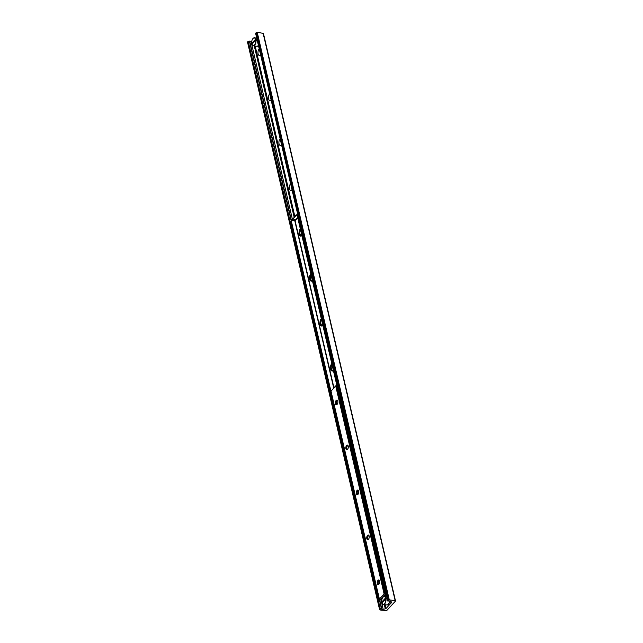 <?xml version="1.0" encoding="UTF-8"?>
<svg xmlns="http://www.w3.org/2000/svg" width="643" height="643" viewBox="0 0 643 643"><rect width="100%" height="100%" fill="white"/><g stroke="black" fill="none" stroke-linecap="round" stroke-linejoin="round"><path stroke-width="0.96" d="M391.233 603.005L390.856 601.39L391.241 603.005M260.64 54.993A3.705 1.921 98.3 0 1 258.108 53.875A3.705 1.921 98.3 0 1 259.201 48.812M271.105 99.962A3.705 1.921 98.3 0 1 268.573 98.845A3.705 1.921 98.3 0 1 269.666 93.782M281.57 144.924A3.705 1.921 98.3 0 1 279.038 143.807A3.705 1.921 98.3 0 1 280.131 138.743M292.035 189.894A3.705 1.921 98.3 0 1 289.495 188.777A3.705 1.921 98.3 0 1 290.596 183.713M301.808 235.354A3.705 1.921 98.3 0 1 299.959 233.739A3.705 1.921 98.3 0 1 300.466 229.583M312.265 280.316A3.705 1.921 98.3 0 1 310.424 278.708A3.705 1.921 98.3 0 1 310.931 274.553M322.73 325.286A3.705 1.921 98.3 0 1 320.889 323.67A3.705 1.921 98.3 0 1 321.387 319.515M333.195 370.247A3.705 1.921 98.3 0 1 331.354 368.64A3.705 1.921 98.3 0 1 331.852 364.485M263.3 33.452L257.184 32.15L256.284 32.431L255.777 33.484M395.172 600.699L395.405 601.149L386.716 610.569L379.941 609.99L380.302 608.897L381.862 609.122A1.35 0.699 166.9 0 0 383.172 609.315L385.286 608.865A1.013 0.522 166.9 0 0 386.065 608.471L391.499 602.579A1.013 0.522 166.9 0 0 391.627 602.226A1.013 0.522 166.9 0 0 391.539 602.081L390.655 601.189A1.35 0.699 166.9 0 0 389.345 601.004L387.705 601.004L389.288 599.847L395.172 600.699L263.059 33.01M251.71 41.482L251.059 41.618A1.35 0.699 -13.1 0 1 249.757 41.433L248.19 41.208L247.692 42.261M333.243 370.456A4.043 2.09 98.3 0 1 331.973 370.987A4.043 2.09 98.3 0 1 330.406 368.061A4.043 2.09 98.3 0 1 331.675 363.721M331.804 364.243A4.043 2.09 -81.7 0 0 330.872 368.262A4.043 2.09 -81.7 0 0 332.198 370.995M322.778 325.487A4.043 2.09 98.3 0 1 321.508 326.025A4.043 2.09 98.3 0 1 319.941 323.099A4.043 2.09 98.3 0 1 321.211 318.751M321.339 319.282A4.043 2.09 -81.7 0 0 320.407 323.292A4.043 2.09 -81.7 0 0 321.733 326.033M312.321 280.525A4.043 2.09 98.3 0 1 311.043 281.055A4.043 2.09 98.3 0 1 309.476 278.13A4.043 2.09 98.3 0 1 310.746 273.789M310.874 274.312A4.043 2.09 -81.7 0 0 309.942 278.331A4.043 2.09 -81.7 0 0 311.276 281.063M301.856 235.555A4.043 2.09 98.3 0 1 300.578 236.094A4.043 2.09 98.3 0 1 299.019 233.168A4.043 2.09 98.3 0 1 300.289 228.82M300.41 229.35A4.043 2.09 -81.7 0 0 299.477 233.361A4.043 2.09 -81.7 0 0 300.811 236.102M381.942 599.172L381.379 598.36L384.554 594.92L384.659 595.37L386.33 595.096M386.226 594.646L384.554 594.92M381.484 598.81L382.746 597.443M383.284 596.857L384.659 595.37M297.01 214.754L296.118 214.899L296.222 215.349L297.114 215.204M296.222 215.349L293.047 218.797L296.118 214.899M291.705 220.324L290.998 221.096L291.705 220.324L294.783 220.774L295.362 220.364L293.047 218.797M291.263 220.806L379.257 598.906M290.998 221.096L378.984 599.196M379.957 599.557L381.789 599.823M297.243 214.312L297.621 213.902L296.978 214.601L385.229 592.42L296.978 214.601M384.964 592.709L385.655 593.344M385.832 592.975L385.229 592.42M381.862 609.122L379.7 599.847L381.733 600.144M295.362 220.364L297.717 217.8M337.736 401.055A1.688 0.876 -81.7 0 0 337.414 400.87A1.688 0.876 -81.7 0 0 336.506 401.682A1.688 0.876 -81.7 0 0 336.337 403.442A1.688 0.876 -81.7 0 0 336.924 404.206A1.688 0.876 -81.7 0 0 337.286 404.117M348.201 446.025A1.688 0.876 -81.7 0 0 347.879 445.84A1.688 0.876 -81.7 0 0 346.971 446.652A1.688 0.876 -81.7 0 0 346.794 448.412A1.688 0.876 -81.7 0 0 347.389 449.176A1.688 0.876 -81.7 0 0 347.75 449.087M358.657 490.987A1.688 0.876 -81.7 0 0 358.336 490.802A1.688 0.876 -81.7 0 0 357.428 491.614A1.688 0.876 -81.7 0 0 357.259 493.374A1.688 0.876 -81.7 0 0 357.854 494.137A1.688 0.876 -81.7 0 0 358.215 494.049M369.122 535.957A1.688 0.876 -81.7 0 0 368.801 535.772A1.688 0.876 -81.7 0 0 367.892 536.583A1.688 0.876 -81.7 0 0 367.724 538.344A1.688 0.876 -81.7 0 0 368.318 539.107A1.688 0.876 -81.7 0 0 368.68 539.019M335.429 403.724A2.355 1.222 98.3 0 1 335.984 400.677A2.355 1.222 98.3 0 1 337.599 400.702A2.355 1.222 98.3 0 1 337.061 404.423A2.355 1.222 98.3 0 1 335.429 403.724M345.894 448.693A2.355 1.222 98.3 0 1 346.448 445.647A2.355 1.222 98.3 0 1 348.064 445.671A2.355 1.222 98.3 0 1 347.525 449.385A2.355 1.222 98.3 0 1 345.894 448.693M356.359 493.655A2.355 1.222 98.3 0 1 356.913 490.609A2.355 1.222 98.3 0 1 358.529 490.633A2.355 1.222 98.3 0 1 357.982 494.354A2.355 1.222 98.3 0 1 356.359 493.655M366.823 538.625A2.355 1.222 98.3 0 1 367.378 535.579A2.355 1.222 98.3 0 1 368.994 535.603A2.355 1.222 98.3 0 1 368.447 539.316A2.355 1.222 98.3 0 1 366.823 538.625M379.587 580.918A1.688 0.876 -81.7 0 0 379.266 580.733A1.688 0.876 -81.7 0 0 378.357 581.545A1.688 0.876 -81.7 0 0 378.188 583.305A1.688 0.876 -81.7 0 0 378.783 584.069A1.688 0.876 -81.7 0 0 379.145 583.981M377.28 583.587A2.355 1.222 98.3 0 1 377.843 580.541A2.355 1.222 98.3 0 1 379.458 580.565A2.355 1.222 98.3 0 1 378.912 584.286A2.355 1.222 98.3 0 1 377.28 583.587M381.805 599.059L379.37 598.93L384.08 593.819L385.776 593.875M336.819 385.808L335.686 385.848L331.024 391.161M382.513 602.306L381.741 602.089L385.543 597.958L387.006 598.07L387.199 598.914L385.744 598.802L381.934 602.933A3.874 2.009 98.3 0 0 384.49 603.681A3.874 2.009 98.3 0 0 385.744 598.802M386.572 598.818A16.847 8.705 166.9 0 0 387.006 598.07M381.797 602.202L381.741 602.089A3.874 2.009 98.3 0 1 382.987 597.21A3.874 2.009 98.3 0 1 385.543 597.958M256.557 40.115A16.847 8.705 166.9 0 0 256.991 39.368L257.192 40.212L255.729 40.099L251.919 44.23A3.874 2.009 98.3 0 0 254.475 44.978A3.874 2.009 98.3 0 0 255.729 40.099M252.498 43.603L251.726 43.386L255.528 39.255L256.991 39.368M251.783 43.499L251.726 43.386A3.874 2.009 98.3 0 1 252.972 38.516A3.874 2.009 98.3 0 1 255.528 39.255M389.288 599.847L257.184 32.15M388.388 600.12L256.284 32.431M387.793 600.771L255.681 33.074M391.499 602.579L391.33 601.872M391.233 602.869L390.896 601.43L391.233 602.869M391.081 603.086L390.631 601.173M391.008 603.11L390.542 601.101M386.065 608.471L385.197 604.741M294.807 216.321L255.183 46.047M385.286 608.865L384.297 604.613M294.968 220.75L294.824 220.123M294.116 217.077L254.282 45.91M383.172 609.315L381.01 600.04M292.678 220.469L251.059 41.618M291.448 220.605L249.757 41.433M381.468 608.736L379.322 599.509M291.207 220.862L249.363 41.039M380.302 608.897L248.19 41.208M379.7 609.548L247.595 41.851M295.145 220.171L297.645 217.463M333.701 388.002L294.783 220.774M295.057 220.694L333.934 387.745M386.708 596.792L384.466 596.463A4.043 2.09 -81.7 0 0 383.035 597.162M385.728 593.851L385.591 593.288M384.53 593.674L336.136 385.712M384.08 593.819L335.686 385.848M379.37 598.93L330.976 390.96M385.776 597.886A4.043 2.09 -81.7 0 0 384.466 596.463C382.521 596.873 381.604 598.77 381.717 602.145M389.706 600.948A4.043 2.09 98.3 0 1 388.372 604.38A4.043 2.09 98.3 0 1 387.006 605.007L383.3 604.468A4.043 2.09 -81.7 0 0 385.969 598.729M382.127 603.391A4.043 2.09 -81.7 0 0 383.3 604.468L381.918 603.005M388.436 604.316A3.874 2.009 -81.7 0 0 388.485 604.259A3.874 2.009 -81.7 0 0 389.762 600.948L388.468 604.356L387.006 605.007M252.112 44.697A4.043 2.09 -81.7 0 0 253.286 45.766A4.043 2.09 -81.7 0 0 255.954 40.027M258.422 45.613A3.874 2.009 -81.7 0 0 258.454 45.581A4.043 2.09 98.3 0 1 256.991 46.312L253.286 45.766L251.903 44.303M255.761 39.191A4.043 2.09 -81.7 0 0 254.451 37.768A4.043 2.09 -81.7 0 0 253.029 38.459M395.493 600.916L263.381 33.219M387.705 601.004L255.601 33.315M391.225 602.893L390.88 601.414M379.619 609.781L247.507 42.084M331.973 370.987L332.423 371.051M321.508 326.025L321.958 326.089M311.043 281.055L311.501 281.12M300.578 236.094L301.037 236.158M337.599 400.702L337.888 401.288M348.064 445.671L348.345 446.258M358.529 490.633L358.81 491.22M368.994 535.603L369.275 536.19M379.458 580.565L379.74 581.151M379.322 599.043L330.928 391.081M251.702 43.443C251.59 40.067 252.514 38.178 254.451 37.768L256.71 38.098M258.47 45.637L256.991 46.312"/></g></svg>
